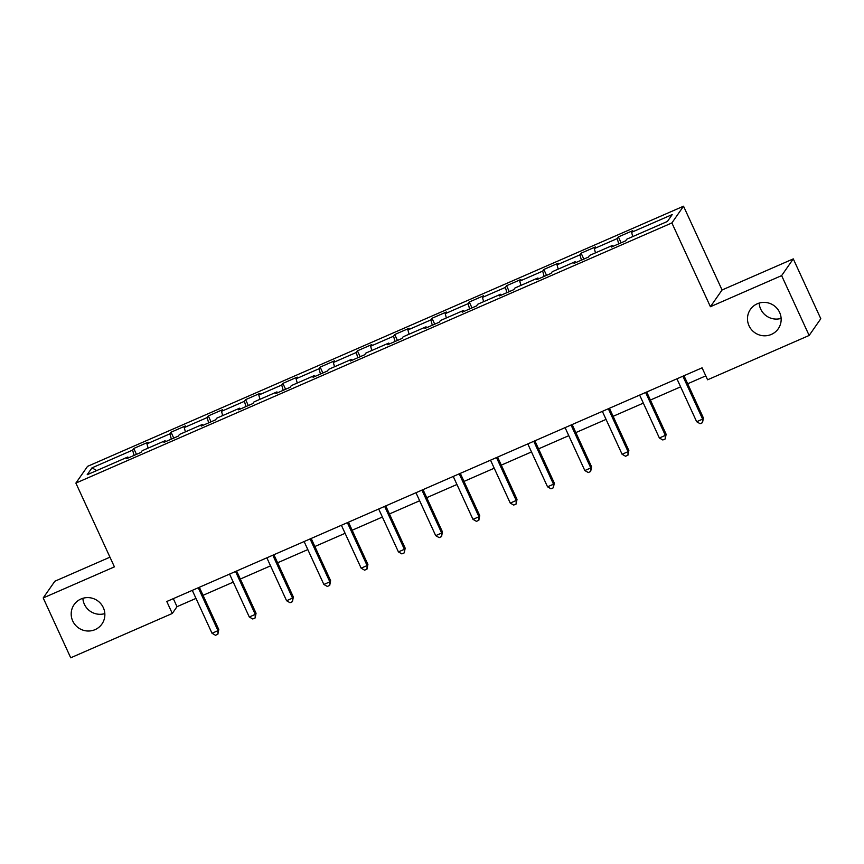 <?xml version="1.0" encoding="UTF-8"?>
<svg xmlns="http://www.w3.org/2000/svg" width="864" height="864" viewBox="0 0 864 864"><rect width="100%" height="100%" fill="white"/><g stroke="black" fill="none" stroke-linecap="round" stroke-linejoin="round"><path stroke-width="1.3" d="M104.836 613.602A16.956 16.589 34.9 0 1 82.868 598.309M103.324 607.64A16.956 16.589 34.9 0 1 86.627 630.936A16.956 16.589 34.9 0 1 74.11 604.627A16.956 16.589 34.9 0 1 103.324 607.64M781.132 318.384A16.956 16.589 34.9 0 1 759.164 303.091M779.62 312.422A16.956 16.589 34.9 0 1 762.923 335.718A16.956 16.589 34.9 0 1 750.406 309.409A16.956 16.589 34.9 0 1 779.62 312.422M109.955 557.172L54.853 581.234L43.2 597.953L70.718 657.796L172.292 613.462L177.012 606.679L195.977 598.406M683.532 206.204L87.534 466.366L75.881 483.095L671.879 222.934L683.532 206.204L722.066 289.98L710.413 306.709L781.628 275.616L793.282 258.887L722.066 289.98M793.282 258.887L820.8 318.73L809.147 335.459L781.628 275.616M128.455 457.866L127.829 456.991L126.673 458.644L141.016 452.38L142.16 450.727L165.1 440.716L163.955 442.368L178.297 436.104L179.442 434.462L202.381 424.44L201.236 426.092L215.568 419.839L216.724 418.187L239.663 408.175L238.518 409.817L252.85 403.564L254.005 401.911L276.944 391.9L275.8 393.552L290.131 387.288L291.287 385.636L314.226 375.624L313.07 377.276L327.413 371.012L328.558 369.36L351.508 359.348L350.352 361.001L364.694 354.737L365.839 353.095L388.778 343.073L387.634 344.725L401.976 338.472L403.121 336.82L426.06 326.808L424.915 328.45L439.247 322.196L440.402 320.544L463.342 310.532L462.197 312.185L476.528 305.921L477.684 304.268L500.623 294.257L499.468 295.909L513.81 289.645L514.966 287.993L537.905 277.981L536.749 279.634L551.092 273.37L552.236 271.728L575.186 261.706L574.031 263.358L588.373 257.105L589.518 255.452L612.457 245.441L611.312 247.082L625.655 240.829L626.8 239.177L667.429 221.443L672.214 214.574L631.584 232.308L632.74 230.656L618.397 236.92L621.108 242.806M127.829 456.991L87.199 474.725L91.984 467.856L132.613 450.122L133.758 448.47L136.469 454.367M618.397 236.92L617.252 238.561L594.302 248.584L595.458 246.931L581.116 253.184L579.971 254.837L557.032 264.848L558.176 263.207L543.834 269.46L542.689 271.112L519.75 281.124L520.895 279.472L506.552 285.736L505.408 287.388L482.468 297.4L483.613 295.747L469.282 302.011L468.126 303.653L445.187 313.675L446.332 312.023L432 318.276L430.844 319.928L407.905 329.951L409.061 328.298L394.718 334.552L393.574 336.204L370.624 346.216L371.779 344.574L357.437 350.827L356.292 352.48L333.353 362.491L334.498 360.839L320.155 367.103L319.01 368.755L296.071 378.767L297.216 377.114L282.874 383.378L281.729 385.02L258.79 395.042L259.934 393.39L245.603 399.643L244.447 401.296L221.508 411.318L222.653 409.666L208.321 415.919L207.166 417.571L184.226 427.583L185.382 425.941L171.04 432.194L169.895 433.847L146.945 443.858L148.1 442.206L133.758 448.47M809.147 335.459L707.584 379.793L702.086 367.826L166.784 601.495L172.292 613.462M165.737 441.59L165.1 440.716M146.945 443.858L148.133 448.124M169.895 433.847L171.353 439.139M203.018 425.315L202.381 424.44M184.226 427.583L185.404 431.86M207.166 417.571L208.634 422.863M240.3 409.039L239.663 408.175M221.508 411.318L222.685 415.584M244.447 401.296L245.916 406.588M277.582 392.764L276.944 391.9M258.79 395.042L259.967 399.308M281.729 385.02L283.187 390.323M314.863 376.499L314.226 375.624M296.071 378.767L297.248 383.033M319.01 368.755L320.468 374.047M352.134 360.223L351.508 359.348M333.353 362.491L334.53 366.757M356.292 352.48L357.75 357.772M389.416 343.948L388.778 343.073M370.624 346.216L371.812 350.492M393.574 336.204L395.032 341.496M426.697 327.672L426.06 326.808M407.905 329.951L409.082 334.217M430.844 319.928L432.313 325.22M463.979 311.396L463.342 310.532M445.187 313.675L446.364 317.941M468.126 303.653L469.595 308.956M501.26 295.132L500.623 294.257M482.468 297.4L483.646 301.666M505.408 287.388L506.866 292.68M538.542 278.856L537.905 277.981M519.75 281.124L520.927 285.39M542.689 271.112L544.147 276.404M575.813 262.58L575.186 261.706M557.032 264.848L558.209 269.125M579.971 254.837L581.429 260.129M613.094 246.305L612.457 245.441M594.302 248.584L595.49 252.85M617.252 238.561L618.71 243.853M631.584 232.308L632.761 236.574M43.2 597.953L114.415 566.87L75.881 483.095M710.413 306.709L671.879 222.934M203.04 595.318L233.258 582.131M240.322 579.042L270.54 565.855M277.603 562.777L307.822 549.58M314.885 546.502L345.103 533.304M352.166 530.226L382.374 517.039M389.437 513.95L419.656 500.764M426.719 497.675L456.937 484.488M464 481.41L494.219 468.212M501.282 465.134L531.5 451.937M538.564 448.859L568.782 435.672M575.845 432.583L606.053 419.396M613.116 416.308L643.334 403.121M650.398 400.043L680.616 386.845M687.679 383.767L705.78 375.862M91.984 467.856L96.746 470.556M132.613 450.122L134.071 455.414M173.318 598.644L177.012 606.679M581.116 253.184L583.826 259.081M543.834 269.46L546.545 275.357M506.552 285.736L509.274 291.632M469.282 302.011L471.992 307.908M432 318.276L434.711 324.173M394.718 334.552L397.429 340.448M357.437 350.827L360.148 356.724M320.155 367.103L322.866 373M282.874 383.378L285.595 389.275M245.603 399.643L248.314 405.54M208.321 415.919L211.032 421.816M171.04 432.194L173.75 438.091M682.895 376.207L702.626 419.116L696.654 421.718L676.922 378.81M683.986 375.732L703.415 417.982L702.626 419.116L702.508 422.669L700.11 423.706L696.654 421.718M703.415 417.982L702.508 422.669M645.613 392.472L665.356 435.38L659.372 437.994L639.641 395.086M646.704 391.997L666.133 434.257L665.356 435.38L665.226 438.944L662.839 439.981L659.372 437.994M666.133 434.257L665.226 438.944M608.332 408.748L628.074 451.656L622.091 454.27L602.359 411.361M609.422 408.272L628.862 450.533L628.074 451.656L627.944 455.209L625.558 456.257L622.091 454.27M628.862 450.533L627.944 455.209M571.05 425.023L590.792 467.932L584.82 470.534L565.078 427.626M572.141 424.548L591.581 466.798L590.792 467.932L590.663 471.485L588.276 472.532L584.82 470.534M591.581 466.798L590.663 471.485M533.779 441.299L553.511 484.207L547.538 486.81L527.796 443.902M534.859 440.824L554.299 483.073L553.511 484.207L553.381 487.76L550.994 488.808L547.538 486.81M554.299 483.073L553.381 487.76M496.498 457.574L516.229 500.483L510.257 503.086L490.525 460.177M497.588 457.099L517.018 499.349L516.229 500.483L516.11 504.036L513.713 505.073L510.257 503.086M517.018 499.349L516.11 504.036M459.216 473.839L478.948 516.748L472.975 519.361L453.244 476.453M460.307 473.364L479.736 515.624L478.948 516.748L478.829 520.312L476.442 521.348L472.975 519.361M479.736 515.624L478.829 520.312M421.934 490.115L441.677 533.023L435.694 535.637L415.962 492.728M423.025 489.64L442.454 531.9L441.677 533.023L441.547 536.576L439.16 537.624L435.694 535.637M442.454 531.9L441.547 536.576M384.653 506.39L404.395 549.299L398.423 551.902L378.68 508.993M385.744 505.915L405.184 548.165L404.395 549.299L404.266 552.852L401.879 553.9L398.423 551.902M405.184 548.165L404.266 552.852M347.371 522.666L367.114 565.574L361.141 568.177L341.399 525.269M348.462 522.191L367.902 564.44L367.114 565.574L366.984 569.128L364.597 570.175L361.141 568.177M367.902 564.44L366.984 569.128M310.1 538.942L329.832 581.85L323.86 584.453L304.117 541.544M311.18 538.466L330.62 580.716L329.832 581.85L329.702 585.403L327.316 586.44L323.86 584.453M330.62 580.716L329.702 585.403M272.819 555.206L292.55 598.115L286.578 600.728L266.846 557.82M273.91 554.731L293.339 596.992L292.55 598.115L292.432 601.679L290.034 602.716L286.578 600.728M293.339 596.992L292.432 601.679M235.537 571.482L255.269 614.39L249.296 617.004L229.565 574.096M236.628 571.007L256.057 613.256L255.269 614.39L255.15 617.944L252.763 618.991L249.296 617.004M256.057 613.256L255.15 617.944M198.256 587.758L217.998 630.666L212.015 633.269L192.283 590.36M199.346 587.282L218.776 629.532L217.998 630.666L217.868 634.219L215.482 635.267L212.015 633.269M218.776 629.532L217.868 634.219"/></g></svg>

